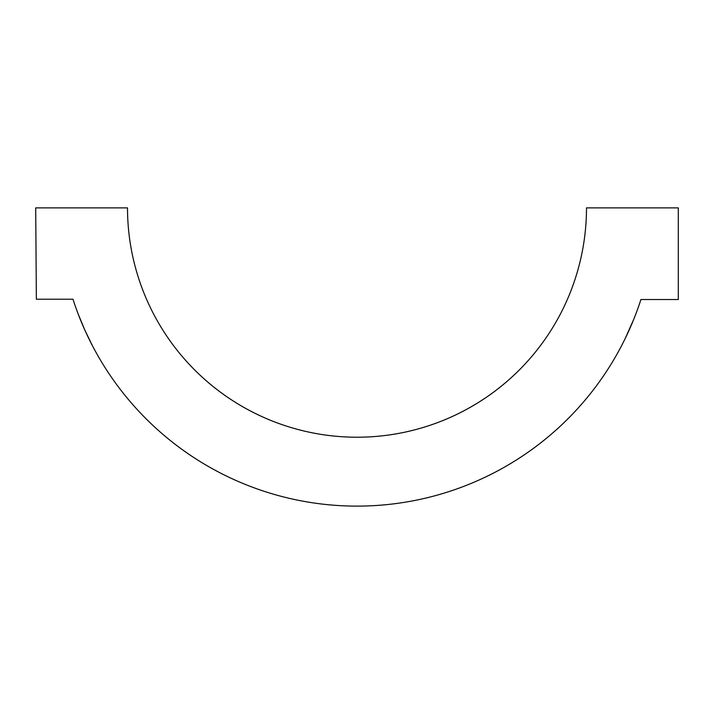 <?xml version="1.0" encoding="UTF-8"?>
<svg xmlns="http://www.w3.org/2000/svg" width="714" height="714" viewBox="0 0 714 714"><rect width="100%" height="100%" fill="white"/><g stroke="black" fill="none" stroke-linecap="round" stroke-linejoin="round"><path stroke-width="1.07" d="M72.98 299.22A298.398 298.398 0 0 0 640.931 299.514L678.3 299.514L678.3 207.881L586.497 207.881A229.497 229.497 0 0 1 357 437.218A229.497 229.497 0 0 1 127.503 207.881L35.7 207.881L36.369 299.22L72.98 299.22L74.461 303.7M640.422 301.085L639.78 303.004M634.898 316.427L635.924 313.749M633.693 319.453L631.836 323.942M625.125 338.677L633.568 319.747M631.221 325.379L627.231 334.295M621.287 346.263L625.134 338.677M627.222 334.295L626.365 336.098M625.75 337.383L623.741 341.471M622.313 344.3L621.475 345.897M623.554 341.836L622.724 343.488M640.476 300.897L640.904 299.603M638.887 305.619L639.325 304.325M637.2 310.331L637.673 309.037M74.988 305.235L76.032 308.207M76.576 309.715L77.674 312.705M78.245 314.187L84.939 330.305L92.552 345.969M91.838 344.603L90.053 341.069M89.402 339.757L87.724 336.294M87.179 335.152L84.921 330.252M84.225 328.699L82.842 325.53M82.19 324.004L80.093 318.926M75.943 307.975L75.488 306.681M74.497 303.816L73.872 301.968"/></g></svg>
